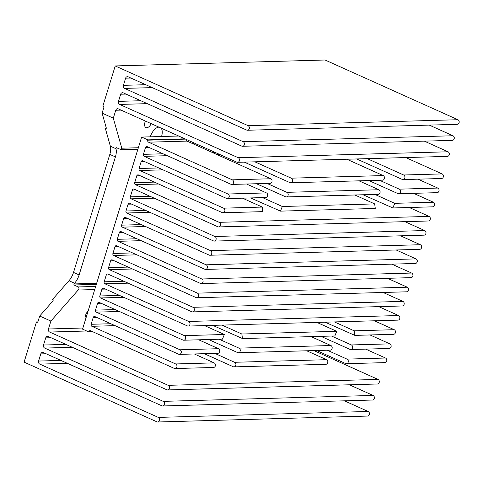<?xml version="1.0" encoding="UTF-8"?>
<svg xmlns="http://www.w3.org/2000/svg" width="482" height="482" viewBox="0 0 482 482"><rect width="100%" height="100%" fill="white"/><g stroke="black" fill="none" stroke-linecap="round" stroke-linejoin="round"><path stroke-width="0.72" d="M192.661 143.63A10.285 5.218 -65.8 0 1 194.427 143.166A10.285 5.218 -65.8 0 1 194.583 143.166M196.602 144.076A10.285 5.218 -65.8 0 1 197.53 145.823M374.918 194.427L394.722 203.332L392.884 207.959L363.036 194.764M413.61 193.336L433.414 202.235A2.374 1.988 88.4 0 1 434.692 204.856A2.374 1.988 88.4 0 1 432.8 206.832L392.884 207.959M367.278 158.65L403.645 174.996A2.374 1.988 88.4 0 1 404.922 177.617A2.374 1.988 88.4 0 1 403.024 179.593A2.374 1.988 88.4 0 1 402.277 179.443L356.692 158.946M405.76 157.56L442.127 173.912A2.374 1.988 88.4 0 1 443.41 176.532A2.374 1.988 88.4 0 1 441.512 178.509L403.024 179.593M262.533 197.602L282.332 206.507L280.494 211.134L250.652 197.939M280.494 211.134L375.273 208.459L374.665 203.898L354.866 194.993M254.888 161.825L291.255 178.171A2.374 1.988 88.4 0 1 292.532 180.792A2.374 1.988 88.4 0 1 290.64 182.768L382.557 180.172A2.374 1.988 -91.6 0 0 384.449 178.195A2.374 1.988 -91.6 0 0 383.172 175.575L346.805 159.229M290.64 182.768A2.374 1.988 88.4 0 1 289.887 182.618L244.302 162.127M327.2 350.209L347.004 359.114A2.374 1.988 88.4 0 1 348.281 361.735A2.374 1.988 88.4 0 1 346.383 363.705A2.374 1.988 88.4 0 1 345.636 363.555L316.614 350.51M365.687 349.125L385.486 358.024A2.374 1.988 88.4 0 1 386.769 360.644A2.374 1.988 88.4 0 1 384.871 362.621L346.383 363.705M334.424 321.928L354.222 330.827L354.873 335.388L325.127 322.193M374.4 320.795L394.204 329.7A2.374 1.988 88.4 0 1 395.481 332.321A2.374 1.988 88.4 0 1 393.583 334.297L354.873 335.388M214.809 353.384L234.613 362.289A2.374 1.988 88.4 0 1 235.891 364.91A2.374 1.988 88.4 0 1 233.999 366.886A2.374 1.988 88.4 0 1 233.246 366.73L204.229 353.686M222.033 325.103L241.837 334.008L242.482 338.563L334.857 335.954L336.737 331.321L316.933 322.422M242.482 338.563L212.737 325.368M88.766 331.929L88.857 331.652A1.56 1.301 88.4 0 1 90.526 330.742L174.291 368.399A2.374 1.988 -91.6 0 0 175.038 368.549A2.374 1.988 -91.6 0 0 176.936 366.573A2.374 1.988 -91.6 0 0 175.659 363.952L91.893 326.302A1.56 1.301 88.4 0 1 91.116 324.29L93.213 317.487A1.56 1.301 88.4 0 1 94.888 316.578L178.647 354.234A2.374 1.988 -91.6 0 0 179.4 354.384A2.374 1.988 -91.6 0 0 181.292 352.414A2.374 1.988 -91.6 0 0 180.015 349.793L96.249 312.137A1.56 1.301 88.4 0 1 95.478 310.131L97.569 303.323A1.56 1.301 88.4 0 1 99.244 302.419L183.003 340.075A2.374 1.988 -91.6 0 0 183.756 340.226A2.374 1.988 -91.6 0 0 185.648 338.25A2.374 1.988 -91.6 0 0 184.371 335.629L100.611 297.972A1.56 1.301 88.4 0 1 99.834 295.966L101.925 289.164A1.56 1.301 88.4 0 1 103.6 288.254L187.359 325.91A2.374 1.988 -91.6 0 0 188.113 326.061A2.374 1.988 -91.6 0 0 190.004 324.085A2.374 1.988 -91.6 0 0 188.727 321.464L104.968 283.814A1.56 1.301 88.4 0 1 104.19 281.801L106.281 274.999A1.56 1.301 88.4 0 1 107.956 274.089L191.715 311.746A2.374 1.988 -91.6 0 0 192.469 311.902A2.374 1.988 -91.6 0 0 194.367 309.926A2.374 1.988 -91.6 0 0 193.083 307.305L109.324 269.649A1.56 1.301 88.4 0 1 108.546 267.643L110.637 260.834A1.56 1.301 88.4 0 1 112.312 259.931L196.078 297.587A2.374 1.988 -91.6 0 0 196.825 297.737A2.374 1.988 -91.6 0 0 198.723 295.761A2.374 1.988 -91.6 0 0 197.439 293.14L113.68 255.484A1.56 1.301 88.4 0 1 112.902 253.478L114.999 246.676A1.56 1.301 88.4 0 1 116.668 245.766L200.434 283.422A2.374 1.988 -91.6 0 0 201.181 283.573A2.374 1.988 -91.6 0 0 203.079 281.596A2.374 1.988 -91.6 0 0 201.801 278.982L118.036 241.325A1.56 1.301 88.4 0 1 117.259 239.313L119.355 232.511A1.56 1.301 88.4 0 1 121.024 231.607L204.79 269.257A2.374 1.988 -91.6 0 0 205.537 269.414A2.374 1.988 -91.6 0 0 207.435 267.438A2.374 1.988 -91.6 0 0 206.157 264.817L122.392 227.161A1.56 1.301 88.4 0 1 121.615 225.154L123.711 218.346A1.56 1.301 88.4 0 1 125.386 217.442L209.146 255.099A2.374 1.988 -91.6 0 0 209.899 255.249A2.374 1.988 -91.6 0 0 211.791 253.273A2.374 1.988 -91.6 0 0 210.513 250.652L126.748 212.996A1.56 1.301 88.4 0 1 125.977 210.989L128.067 204.187A1.56 1.301 88.4 0 1 129.742 203.277L213.502 240.934A2.374 1.988 -91.6 0 0 214.255 241.084A2.374 1.988 -91.6 0 0 216.147 239.108A2.374 1.988 -91.6 0 0 214.87 236.493L131.11 198.837A1.56 1.301 88.4 0 1 130.333 196.825L132.423 190.022A1.56 1.301 88.4 0 1 134.098 189.119L217.858 226.769A2.374 1.988 -91.6 0 0 218.611 226.926A2.374 1.988 -91.6 0 0 220.509 224.949A2.374 1.988 -91.6 0 0 219.226 222.329L135.466 184.672A1.56 1.301 88.4 0 1 134.689 182.666L136.78 175.858A1.56 1.301 88.4 0 1 138.455 174.954L222.22 212.61A2.374 1.988 -91.6 0 0 222.967 212.761A2.374 1.988 -91.6 0 0 224.865 210.785A2.374 1.988 -91.6 0 0 223.582 208.164L139.822 170.508A1.56 1.301 88.4 0 1 139.045 168.501L141.142 161.699A1.56 1.301 88.4 0 1 142.811 160.789L226.576 198.445A2.374 1.988 -91.6 0 0 227.323 198.596A2.374 1.988 -91.6 0 0 229.221 196.626A2.374 1.988 -91.6 0 0 227.944 194.005L144.178 156.349A1.56 1.301 88.4 0 1 143.401 154.342L145.498 147.534A1.56 1.301 88.4 0 1 147.167 146.63L230.932 184.281A2.374 1.988 -91.6 0 0 231.679 184.437A2.374 1.988 -91.6 0 0 233.577 182.461A2.374 1.988 -91.6 0 0 232.3 179.84L148.534 142.184A1.56 1.301 88.4 0 1 147.757 140.178L147.854 139.87L141.636 137.069L82.549 329.134L88.766 331.929L92.906 331.815M233.999 366.886L325.916 364.29A2.374 1.988 -91.6 0 0 327.808 362.313A2.374 1.988 -91.6 0 0 326.531 359.692L306.727 350.788M183.756 340.226L222.467 339.129L224.347 334.502L204.549 325.597M222.967 212.761L262.883 211.634L262.28 207.073L242.476 198.168M231.679 184.437L270.167 183.347A2.374 1.988 -91.6 0 0 272.065 181.371A2.374 1.988 -91.6 0 0 270.782 178.75L187.022 141.099A1.56 1.301 88.4 0 1 186.179 139.388M331.556 336.05L351.36 344.949A2.374 1.988 88.4 0 1 352.637 347.57A2.374 1.988 88.4 0 1 350.745 349.546A2.374 1.988 88.4 0 1 349.992 349.396L320.97 336.346M370.043 334.96L389.848 343.865A2.374 1.988 88.4 0 1 391.125 346.48A2.374 1.988 88.4 0 1 389.227 348.456L350.745 349.546M219.171 339.226L238.97 348.125A2.374 1.988 88.4 0 1 240.253 350.745A2.374 1.988 88.4 0 1 238.355 352.722L330.272 350.125A2.374 1.988 -91.6 0 0 332.164 348.149A2.374 1.988 -91.6 0 0 330.887 345.528L311.083 336.629M175.038 368.549L213.526 367.465A2.374 1.988 -91.6 0 0 215.424 365.489A2.374 1.988 -91.6 0 0 214.141 362.868L194.342 353.963M238.355 352.722A2.374 1.988 88.4 0 1 237.602 352.571L208.585 339.521M179.4 354.384L217.882 353.3A2.374 1.988 -91.6 0 0 219.78 351.324A2.374 1.988 -91.6 0 0 218.503 348.703L198.698 339.804M379.485 180.256L399.289 189.161A2.374 1.988 88.4 0 1 400.566 191.782A2.374 1.988 88.4 0 1 398.668 193.758A2.374 1.988 88.4 0 1 397.921 193.601L368.899 180.557M417.972 179.171L437.77 188.07A2.374 1.988 88.4 0 1 439.054 190.691A2.374 1.988 88.4 0 1 437.156 192.667L398.668 193.758M267.094 183.437L286.898 192.336A2.374 1.988 88.4 0 1 288.176 194.957A2.374 1.988 88.4 0 1 286.284 196.933A2.374 1.988 88.4 0 1 285.531 196.783L256.514 183.732M286.284 196.933L378.195 194.336A2.374 1.988 -91.6 0 0 380.093 192.36A2.374 1.988 -91.6 0 0 378.816 189.739L359.012 180.834M203.982 147.396L203.627 148.564M227.323 198.596L265.811 197.512A2.374 1.988 -91.6 0 0 267.709 195.535A2.374 1.988 -91.6 0 0 266.425 192.914L246.627 184.016M141.636 137.069L178.695 136.026M147.854 139.87L184.913 138.822M378.756 306.636L398.56 315.535A2.374 1.988 88.4 0 1 399.837 318.156A2.374 1.988 88.4 0 1 397.945 320.132L188.113 326.061M383.112 292.472L402.916 301.377A2.374 1.988 88.4 0 1 404.193 303.997A2.374 1.988 88.4 0 1 402.301 305.968L192.469 311.902M387.474 278.313L407.272 287.212A2.374 1.988 88.4 0 1 408.549 289.833A2.374 1.988 88.4 0 1 406.657 291.809L196.825 297.737M391.83 264.148L411.628 273.047A2.374 1.988 88.4 0 1 412.911 275.668A2.374 1.988 88.4 0 1 411.013 277.644L201.181 283.573M396.186 249.983L415.984 258.888A2.374 1.988 88.4 0 1 417.267 261.509A2.374 1.988 88.4 0 1 415.37 263.479L205.537 269.414M400.542 235.825L420.346 244.723A2.374 1.988 88.4 0 1 421.623 247.344A2.374 1.988 88.4 0 1 419.726 249.321L209.899 255.249M404.898 221.66L424.702 230.559A2.374 1.988 88.4 0 1 425.98 233.18A2.374 1.988 88.4 0 1 424.082 235.156L214.255 241.084M409.254 207.495L429.058 216.4A2.374 1.988 88.4 0 1 430.336 219.021A2.374 1.988 88.4 0 1 428.444 220.991L218.611 226.926M203.362 147.112L203 148.281M151.246 123.687A6.386 3.241 -65.8 0 1 146.721 127.772A6.386 3.241 -65.8 0 1 145.938 127.622A6.386 3.241 -65.8 0 1 145.359 121.036M161.554 136.508A10.291 5.224 114.2 0 0 161.03 128.079M158.982 127.164A10.291 5.224 114.2 0 0 158.843 127.164A10.291 5.224 114.2 0 0 150.288 136.828M106.317 128.055L105.251 128.085L105.871 128.369L106.287 127.917L102.118 113.131L103.871 107.432A0.789 0.663 88.4 0 0 103.479 106.414L102.853 106.13L115.222 65.932L325.055 60.003L457.9 119.723A2.374 1.988 -91.6 0 1 459.177 122.344A2.374 1.988 -91.6 0 1 457.285 124.314L247.453 130.248A2.374 1.988 -91.6 0 0 249.351 128.272A2.374 1.988 -91.6 0 0 248.067 125.651L115.222 65.932M106.245 128.357L105.871 128.369L106.287 127.917M39.693 316.041L37.939 321.741A0.789 0.663 88.4 0 1 37.09 322.205L36.469 321.922L24.1 362.127L156.945 421.846A2.374 1.988 -91.6 0 0 157.698 421.997A2.374 1.988 -91.6 0 0 159.59 420.027A2.374 1.988 -91.6 0 0 158.313 417.406L39.777 364.115A2.374 1.988 88.4 0 1 38.59 361.054L40.789 353.909A2.374 1.988 88.4 0 1 42.591 352.372A2.374 1.988 88.4 0 1 43.344 352.523L161.88 405.814A2.374 1.988 -91.6 0 0 162.633 405.964A2.374 1.988 -91.6 0 0 164.525 403.988A2.374 1.988 -91.6 0 0 163.247 401.367L44.712 348.082A2.374 1.988 88.4 0 1 43.525 345.022L45.724 337.876A2.374 1.988 88.4 0 1 47.525 336.34A2.374 1.988 88.4 0 1 48.272 336.49L166.814 389.781A2.374 1.988 -91.6 0 0 167.561 389.932A2.374 1.988 -91.6 0 0 169.459 387.956A2.374 1.988 -91.6 0 0 168.182 385.335L49.64 332.05A2.374 1.988 88.4 0 1 48.459 328.989L50.893 321.072L39.693 316.041L53.116 300.762L53.153 299.726L52.532 299.449L68.974 280.723A12.466 6.326 -65.8 0 0 73.511 272.42L109.824 154.391A12.466 6.326 -65.8 0 0 110.36 146.203L105.251 128.085M167.561 389.932L377.394 384.003A2.374 1.988 -91.6 0 0 379.292 382.027A2.374 1.988 -91.6 0 0 378.009 379.406L313.903 350.589M162.633 405.964L372.459 400.036A2.374 1.988 -91.6 0 0 374.357 398.06A2.374 1.988 -91.6 0 0 373.08 395.439L349.39 384.793M157.698 421.997L367.531 416.068A2.374 1.988 -91.6 0 0 369.423 414.092A2.374 1.988 -91.6 0 0 368.146 411.477L344.461 400.825M85.35 320.018A6.386 3.241 -65.8 0 1 88.17 310.854M247.453 130.248A2.374 1.988 -91.6 0 1 246.7 130.092L128.164 76.807A2.374 1.988 88.4 0 0 127.417 76.65A2.374 1.988 88.4 0 0 125.615 78.186L123.416 85.338A2.374 1.988 88.4 0 0 124.597 88.399L243.139 141.684A2.374 1.988 -91.6 0 1 244.416 144.305A2.374 1.988 -91.6 0 1 242.518 146.281A2.374 1.988 -91.6 0 1 241.771 146.13L123.229 92.839A2.374 1.988 88.4 0 0 122.482 92.689A2.374 1.988 88.4 0 0 120.681 94.219L118.482 101.371A2.374 1.988 88.4 0 0 119.669 104.431L238.204 157.716A2.374 1.988 -91.6 0 1 239.482 160.337A2.374 1.988 -91.6 0 1 237.59 162.314A2.374 1.988 -91.6 0 1 236.837 162.163L118.301 108.872A2.374 1.988 88.4 0 0 117.548 108.721A2.374 1.988 88.4 0 0 115.746 110.258L113.312 118.168L121.789 148.203L121.199 149.703L116.186 147.594L115.77 148.04L115.963 148.721A12.466 6.326 -65.8 0 1 115.421 156.909L79.114 274.939A12.466 6.326 -65.8 0 1 74.577 283.241L73.963 283.94L73.921 284.976L78.277 286.935C79.277 287.579 79.235 288.616 78.162 290.031L50.893 321.072M237.59 162.314L447.417 156.385A2.374 1.988 -91.6 0 0 449.314 154.409A2.374 1.988 -91.6 0 0 448.037 151.788L424.347 141.142M242.518 146.281L452.351 140.352A2.374 1.988 -91.6 0 0 454.249 138.376A2.374 1.988 -91.6 0 0 452.966 135.755L429.281 125.109M36.469 321.922L37.885 321.886M113.312 118.168L102.118 113.131M116.186 147.594L115.77 148.04L117.102 148.004M394.722 203.332L433.414 202.235M403.645 174.996L442.127 173.912M282.332 206.507L374.665 203.898M291.255 178.171L383.172 175.575M347.004 359.114L385.486 358.024M354.222 330.827L394.204 329.7M241.837 334.008L336.737 331.321M88.857 331.652L92.327 331.55M234.613 362.289L326.531 359.692M184.371 335.629L224.347 334.502M136.78 175.858L140.256 175.761M223.582 208.164L262.28 207.073M139.822 170.508L162.976 169.857M139.045 168.501L158.729 167.947M141.142 161.699L144.612 161.603M232.3 179.84L270.782 178.75M351.36 344.949L389.848 343.865M238.97 348.125L330.887 345.528M175.659 363.952L214.141 362.868M91.893 326.302L115.053 325.645M91.116 324.29L110.8 323.735M93.213 317.487L96.683 317.391M180.015 349.793L218.503 348.703M96.249 312.137L119.409 311.48M95.478 310.131L115.156 309.571M399.289 189.161L437.77 188.07M216.406 154.306L219.19 154.228M286.898 192.336L378.816 189.739M212.158 152.396L214.942 152.318M227.944 194.005L266.425 192.914M144.178 156.349L167.332 155.692M143.401 154.342L163.085 153.782M145.498 147.534L148.968 147.438M97.569 303.323L101.039 303.226M100.611 297.972L123.766 297.322M99.834 295.966L119.518 295.412M101.925 289.164L105.401 289.061M188.727 321.464L398.56 315.535M104.968 283.814L128.122 283.157M104.19 281.801L123.874 281.247M106.281 274.999L109.757 274.903M193.083 307.305L402.916 301.377M109.324 269.649L132.478 268.992M108.546 267.643L128.23 267.082M110.637 260.834L114.114 260.738M197.439 293.14L407.272 287.212M113.68 255.484L136.834 254.833M112.902 253.478L132.586 252.923M114.999 246.676L118.47 246.573M201.801 278.982L411.628 273.047M118.036 241.325L141.19 240.669M117.259 239.313L136.942 238.759M119.355 232.511L122.826 232.414M206.157 264.817L415.984 258.888M122.392 227.161L145.552 226.504M121.615 225.154L141.298 224.594M123.711 218.346L127.182 218.25M210.513 250.652L420.346 244.723M126.748 212.996L149.908 212.345M125.977 210.989L145.66 210.435M128.067 204.187L131.538 204.085M214.87 236.493L424.702 230.559M131.11 198.837L154.264 198.18M130.333 196.825L150.016 196.27M132.423 190.022L135.9 189.926M219.226 222.329L429.058 216.4M135.466 184.672L158.62 184.022M134.689 182.666L154.373 182.112M148.534 142.184L187.022 141.099M147.757 140.178L185.558 139.111M158.313 417.406L368.146 411.477M39.777 364.115L67.39 363.338M38.59 361.054L60.913 360.428M40.789 353.909L46.085 353.758M163.247 401.367L373.08 395.439M44.712 348.082L72.324 347.299M43.525 345.022L65.847 344.389M45.724 337.876L51.02 337.725M168.182 385.335L378.009 379.406M49.64 332.05L86.7 331.001M48.459 328.989L82.892 328.013M78.162 290.031L94.719 289.562M78.277 286.935L95.683 286.441M96.328 284.344L73.921 284.976M73.963 283.94L96.647 283.302M121.789 148.203L138.352 147.739M115.746 110.258L121.042 110.107M238.204 157.716L448.037 151.788M119.669 104.431L147.281 103.648M118.482 101.371L140.804 100.738M120.681 94.219L125.977 94.074M243.139 141.684L452.966 135.755M124.597 88.399L152.216 87.616M123.416 85.338L145.739 84.705M125.615 78.186L130.905 78.036M248.067 125.651L457.9 119.723M37.09 322.205L37.59 322.193M74.577 283.241L68.974 280.723M79.114 274.939L73.511 272.42M115.421 156.909L109.824 154.391M115.963 148.721L110.36 146.203M121.199 149.703L137.894 149.233"/></g></svg>

